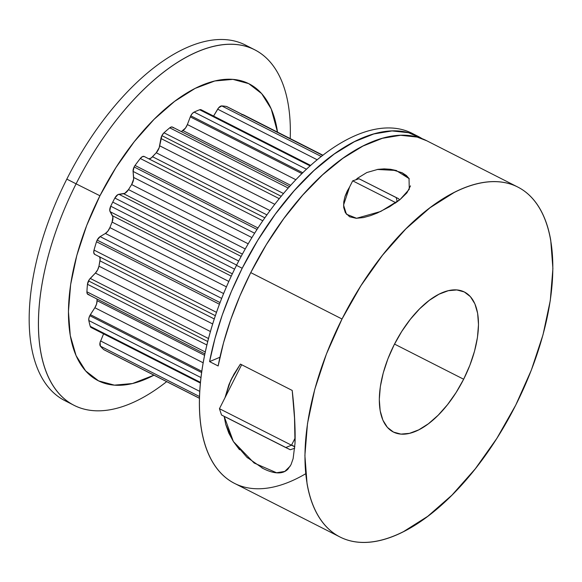 <?xml version="1.0" encoding="UTF-8"?>
<svg xmlns="http://www.w3.org/2000/svg" width="582" height="582" viewBox="0 0 582 582"><rect width="100%" height="100%" fill="white"/><g stroke="black" fill="none" stroke-linecap="round" stroke-linejoin="round"><path stroke-width="0.87" d="M236.488 265.356A196.258 96.939 116.9 0 1 415.104 134.966A196.258 96.939 116.9 0 0 236.488 265.356A196.258 96.939 -63.1 0 0 205.519 446.292A196.258 96.939 -63.1 0 0 305.695 473.748A196.258 96.939 -63.1 0 1 205.519 446.292A196.258 96.939 -63.1 0 1 236.488 265.356L242.192 268.258A196.258 96.939 -63.1 0 1 418.014 136.326A196.258 96.939 -63.1 0 1 422.176 138.712L408.615 132.725L392.057 130.928L373.811 133.955L354.38 141.717L334.264 154.012L314.011 170.504L294.165 190.758L275.242 214.234L257.768 240.293L242.192 268.258L236.488 265.356A196.258 96.939 -63.1 0 0 234.422 483.322L339.953 536.975A196.258 96.939 -63.1 0 1 342.02 319.009L250.747 272.609A196.258 96.939 116.9 0 0 218.141 365.962L209.585 361.611A196.258 96.939 -63.1 0 1 242.192 268.258L236.488 265.356A196.258 96.939 116.9 0 1 412.303 133.424L418.014 136.326M66.814 179.118A199.4 98.489 116.9 0 1 249.962 47.68A199.4 98.489 116.9 0 0 66.814 179.118A199.4 98.489 116.9 0 0 64.718 400.569L74.001 405.29A199.4 98.489 -63.1 0 1 76.097 183.832L66.814 179.118A199.4 98.489 116.9 0 0 69.484 402.679A199.4 98.489 116.9 0 1 66.814 179.118L76.097 183.832L66.814 179.118A199.4 98.489 116.9 0 1 245.451 45.069L254.727 49.79A199.4 98.489 116.9 0 0 76.097 183.832A199.4 98.489 -63.1 0 0 48.182 376.721A199.4 98.489 -63.1 0 0 166.663 381.632A199.4 98.489 -63.1 0 1 74.001 405.29M153.968 375.179A166.51 82.244 -63.1 0 1 72.946 347.01A166.51 82.244 -63.1 0 1 99.937 195.763L86.703 225.46L76.817 255.411L70.648 284.482L68.436 311.545L70.269 335.552L76.075 355.595L85.634 370.901L98.569 380.875L114.392 385.139L132.492 383.531L153.968 375.179A166.51 82.244 -63.1 0 1 72.946 347.01A166.51 82.244 -63.1 0 1 99.937 195.763L76.097 183.832A199.4 98.489 116.9 0 1 215.835 45.891A199.4 98.489 116.9 0 1 290.214 138.596A199.4 98.489 116.9 0 0 254.727 49.79M310.693 165.448L201.161 109.758A5.653 2.794 116.9 0 0 199.67 109.765L310.155 165.928L199.67 109.765A137.541 67.934 116.9 0 0 194.112 112.1L306.525 169.253L194.112 112.1A5.653 2.794 116.9 0 0 190.772 115.803L302.836 172.774L190.772 115.803A5.653 2.794 116.9 0 0 190.299 116.88L301.949 173.64M289.567 186.618L172.461 127.087A5.653 2.794 116.9 0 0 169.74 127.829L288.257 188.081L169.74 127.829A137.541 67.934 116.9 0 0 163.993 132.783L283.529 193.551L163.993 132.783A5.653 2.794 116.9 0 0 161.891 135.635L281.23 196.309L161.891 135.635A5.653 2.794 116.9 0 0 160.916 138.494L279.295 198.68M264.875 217.835L144.285 156.529A5.653 2.794 116.9 0 0 144.212 156.485A5.653 2.794 116.9 0 0 140.284 158.493L262.824 220.789L140.284 158.493A137.541 67.934 116.9 0 0 135.039 165.463L258.008 227.984L135.039 165.463A5.653 2.794 116.9 0 0 134.122 166.969L257.048 229.461L134.122 166.969A5.653 2.794 116.9 0 0 133.074 171.421L254.647 233.229M221.662 298.391L100.14 236.612A5.653 2.794 116.9 0 0 97.172 240.111L220.04 302.575L97.172 240.111A5.653 2.794 116.9 0 0 96.503 241.741A137.541 67.934 116.9 0 0 94.022 250.078L216.482 312.338L94.022 250.078A5.653 2.794 116.9 0 0 94.735 254.385A5.653 2.794 116.9 0 0 94.837 254.429L215.333 315.691L94.735 254.385M208.472 338.528L90.239 278.422A5.653 2.794 116.9 0 0 88.508 280.902L207.709 341.503L88.508 280.902A5.653 2.794 116.9 0 0 87.467 284.285A137.541 67.934 116.9 0 0 86.914 291.808L205.257 351.972L86.914 291.808A5.653 2.794 116.9 0 0 87.911 294.397L204.857 353.849M201.765 371.28L90.392 314.658A5.653 2.794 116.9 0 0 89.803 315.684L201.59 372.509L89.803 315.684A5.653 2.794 116.9 0 0 88.82 320.551A137.541 67.934 116.9 0 0 90.261 326.349L200.419 382.352L90.261 326.349A5.653 2.794 116.9 0 0 91.127 327.521A5.653 2.794 116.9 0 1 90.261 326.349L91.461 327.644M232.116 377.623L228.857 384.818L225.008 397.688L228.857 384.818L233.942 374.211L240.41 364.106L292.208 390.442L294.521 418.08L295.009 443.469L293.124 458.66L291.022 464.654L287.857 469.23C285.282 471.798 281.935 473.021 277.818 472.904C273.504 472.766 268.608 471.304 263.129 468.525L246.841 457.212L233.418 441.593L225.714 424.394L224.186 416.443L225.714 424.394L228.799 433.066L233.418 441.593L239.522 449.748M241.675 364.688L219.45 408.695L291.509 445.201L219.45 408.695L291.509 445.201L295.139 438.006M219.45 408.695L221.531 415.024L285.733 447.551L291.509 445.201L294.827 446.838L291.509 445.201L285.733 447.551L290.251 449.741L294.718 448.271M395.847 202.718L352.699 180.835L395.847 202.718L352.699 180.835L345.395 195.305M397.251 201.721L396.211 197.596L359.029 178.754L398.779 198.826L359.734 179.14L398.124 198.477L396.211 197.596L397.251 201.721L396.211 197.596M402.089 172.73L409.27 178.79L406.403 175.531L402.089 172.73L390.507 169.282L396.604 170.577M377.98 169.34L390.507 169.282L384.164 168.875L377.98 169.34L366.842 172.534L377.98 169.34M357.122 179.38L357.792 178.063L355.733 179.838L357.792 178.063L357.122 179.38L357.792 178.063L366.842 172.534M463.65 379.231A78.505 38.776 -63.1 0 1 393.497 432.091A78.505 38.776 -63.1 0 1 394.145 344.82A78.505 38.776 -63.1 0 1 464.291 291.953A78.505 38.776 -63.1 0 1 463.65 379.231L394.516 344.086L463.65 379.231A78.505 38.776 -63.1 0 1 393.323 432.004A78.505 38.776 -63.1 0 1 394.145 344.82A78.505 38.776 -63.1 0 1 464.472 292.04A78.505 38.776 -63.1 0 1 463.65 379.231L469.885 365.227L474.548 351.106L477.458 337.4L478.499 324.64L477.633 313.32L474.897 303.869L470.394 296.653L464.291 291.953L456.834 289.945L448.3 290.702L439.017 294.201L429.349 300.312L419.666 308.787L410.332 319.314L401.718 331.478L394.145 344.82L387.91 358.818L383.247 372.938L380.337 386.644L379.297 399.405L380.162 410.725L382.898 420.175L387.401 427.392L393.497 432.091L400.962 434.107L409.495 433.343L418.771 429.843L428.439 423.74L438.13 415.257L447.456 404.737L456.077 392.566L463.65 379.231L394.516 344.086M517.842 187.077L426.57 140.669A196.258 96.939 116.9 0 0 250.747 272.609L342.02 319.009A196.258 96.939 -63.1 0 1 517.383 186.844A196.258 96.939 -63.1 0 1 515.776 405.036A196.258 96.939 -63.1 0 1 340.405 537.201A196.258 96.939 -63.1 0 1 342.02 319.009L360.949 285.66L382.49 255.243L405.821 228.937L430.033 207.738L454.207 192.467C462.173 188.43 469.907 185.513 477.4 183.723C484.893 181.926 492.008 181.293 498.738 181.817C505.467 182.348 511.68 184.021 517.383 186.844C523.087 189.674 528.172 193.588 532.632 198.608C537.099 203.62 540.853 209.629 543.894 216.642C546.942 223.655 549.226 231.527 550.739 240.264L552.9 268.571L550.296 300.465L543.028 334.73L531.366 370.036L515.776 405.036L496.846 438.384L475.298 468.801L451.974 495.115L427.755 516.307L403.588 531.577C395.614 535.615 387.888 538.532 380.388 540.329C372.895 542.118 365.787 542.751 359.058 542.228C352.328 541.697 346.115 540.023 340.405 537.201C334.701 534.378 329.623 530.457 325.156 525.444C320.697 520.432 316.943 514.415 313.894 507.402C310.846 500.396 308.569 492.518 307.056 483.78L304.895 455.473L307.5 423.58L314.767 389.322L326.422 354.009L342.02 319.009A196.258 96.939 -63.1 0 1 517.842 187.077A196.258 96.939 -63.1 0 1 515.776 405.036A196.258 96.939 -63.1 0 1 339.953 536.975M247.736 457.998L246.841 457.212M264.679 469.288L261.893 467.884M277.818 472.904L275.322 472.693M232.036 377.783L240.41 364.106L292.208 390.442L294.521 418.08C295.125 427.755 295.292 436.216 295.009 443.469L293.124 458.66M241.144 256.422L118.917 194.279A5.653 2.794 116.9 0 0 114.85 198.055L238.707 261.027L114.85 198.055A137.541 67.934 116.9 0 0 112.755 202.107L236.627 265.079L112.755 202.107A137.541 67.934 116.9 0 0 110.733 206.195L234.59 269.16L110.733 206.195A5.653 2.794 116.9 0 0 110.122 211.688L232.334 273.816M322.806 155.379L226.849 106.601A5.653 2.794 116.9 0 0 226.456 106.47L322.748 155.423L226.456 106.47A137.541 67.934 116.9 0 0 221.764 105.917L321.329 156.529L221.764 105.917A5.653 2.794 116.9 0 0 217.668 109.176L317.255 159.81M220.04 302.575L97.172 240.111A5.653 2.794 116.9 0 1 100.14 236.612L105.386 233.462A7.537 3.725 116.9 0 0 109.882 227.598L226.427 286.846L109.882 227.598L107.903 231.098L105.386 233.462L223.604 293.561L105.386 233.462L100.14 236.612L97.172 240.111A5.653 2.794 116.9 0 0 96.503 241.741L219.414 304.226L96.503 241.741A137.541 67.934 116.9 0 0 94.022 250.078L93.789 252.901L94.837 254.429A5.653 2.794 116.9 0 1 94.022 250.078L216.482 312.338M207.709 341.503L88.508 280.902A5.653 2.794 116.9 0 1 90.239 278.422L95.397 273.06A7.537 3.725 116.9 0 0 98.962 266.156L212.648 323.956L98.962 266.156L97.645 269.859L95.397 273.06L210.393 331.522L95.397 273.06L89.308 279.564L87.467 284.285L206.85 344.973L87.467 284.285A137.541 67.934 116.9 0 0 86.914 291.808L87.009 293.073L88.129 294.485M201.59 372.509L89.803 315.684A5.653 2.794 116.9 0 1 90.392 314.658L94.851 307.733A7.537 3.725 116.9 0 0 97.041 300.632L204.558 355.289L97.041 300.632L96.554 304.095L94.851 307.733L203.133 362.782L94.851 307.733L90.392 314.658A5.653 2.794 116.9 0 0 89.803 315.684L88.886 318.289L88.82 320.551L200.943 377.551L88.82 320.551A137.541 67.934 116.9 0 0 90.261 326.349L200.419 382.352M410.499 185.854L406.883 192.882L400.067 199.553L389.642 206.705L377.318 213.005L370.603 215.609L363.517 217.566L356.264 218.301L349.637 216.788L345.366 212.706L343.693 207.425L343.758 201.903L344.981 196.52L349.491 187.186L347.17 191.18M426.832 140.808L417.17 137.076L400.612 135.279L382.374 138.305L362.935 146.067L342.82 158.362L322.566 174.855L302.72 195.108L283.798 218.577L266.323 244.644L250.747 272.609L239.937 295.838L230.807 319.409L223.495 342.922L218.141 365.962L209.585 361.611L214.94 338.571L222.244 315.058L231.381 291.487L242.192 268.258A196.258 96.939 -63.1 0 1 422.176 138.712M342.02 319.009L250.747 272.609A196.258 96.939 116.9 0 0 218.141 365.962L209.585 361.611L219.952 357.239L209.585 361.611A196.258 96.939 -63.1 0 1 242.192 268.258M389.642 206.705L377.318 213.005L370.603 215.609L363.517 217.566L356.264 218.301L349.637 216.788L345.366 212.706L343.693 207.425L343.758 201.903L344.981 196.52L347.185 191.165M377.245 169.457L396.109 170.461L409.037 178.565L409.262 189.288L400.067 199.553L395.113 203.227M290.171 449.682L221.8 415.133M199.713 391.351L100.584 340.957A5.653 2.794 116.9 0 0 100.41 346.166L199.473 396.524L100.41 346.166A137.541 67.934 116.9 0 0 103.669 349.549L199.422 398.226L103.669 349.549A5.653 2.794 116.9 0 0 103.982 349.767L199.422 398.284M103.574 333.85L100.06 342.536L100.41 346.166A137.541 67.934 116.9 0 0 103.669 349.549L104.44 349.906M204.558 355.289L97.041 300.632L96.932 298.981M214.249 318.943L99.973 260.852A7.537 3.725 116.9 0 0 99.638 256.88A7.537 3.725 116.9 0 1 99.973 260.852L214.249 318.943L99.973 260.852L98.962 266.156L100.148 259.143L99.471 256.626M226.427 286.846L109.882 227.598L112.093 222.084L228.813 281.426L112.093 222.084A7.537 3.725 116.9 0 0 112.479 215.74L231.25 276.115L112.479 215.74L109.794 210.655L110.733 206.195L234.59 269.16M245.255 248.958L128.498 189.601L124.81 193.326L118.917 194.279L123.602 193.719L242.396 254.108L123.602 193.719A7.537 3.725 116.9 0 0 128.498 189.601L245.255 248.958L128.498 189.601L131.634 184.545L248.216 243.814L131.634 184.545A7.537 3.725 116.9 0 0 133.671 177.466L251.941 237.594L133.671 177.466L133.074 171.421L134.122 166.969L257.048 229.461M266.949 214.903L152.557 156.747A7.537 3.725 116.9 0 1 148.927 158.879A7.537 3.725 116.9 0 0 152.557 156.747L266.949 214.903L152.557 156.747L156.238 152.76L270.063 210.626L156.238 152.76A7.537 3.725 116.9 0 0 159.679 145.798L274.813 204.333L159.679 145.798L161.891 135.635L281.23 196.309M295.918 179.751L187.375 124.563L185.454 128.098L181.344 131.597L182.944 130.564L290.709 185.345L182.944 130.564A7.537 3.725 116.9 0 0 187.375 124.563L295.918 179.751L187.375 124.563L190.299 116.88A5.653 2.794 116.9 0 1 190.772 115.803L302.836 172.774M227.213 106.862L226.456 106.47A137.541 67.934 116.9 0 0 221.764 105.917A5.653 2.794 116.9 0 0 217.668 109.176L213.565 116.065L218.628 107.816L221.764 105.917L321.329 156.529M322.974 155.249L243.298 114.741A5.653 2.794 116.9 0 0 242.563 114.589A5.653 2.794 116.9 0 1 243.618 114.96L241.879 114.727M290.214 138.596A199.4 98.489 116.9 0 0 215.835 45.891A199.4 98.489 116.9 0 0 76.097 183.832L99.937 195.763L116 167.47L134.275 141.666L154.063 119.339L174.607 101.363L195.115 88.406L214.794 80.985L232.895 79.37L248.718 83.633L261.653 93.607L271.212 108.914L277.519 132.143A166.51 82.244 -63.1 0 0 206.501 83.466A166.51 82.244 -63.1 0 0 99.937 195.763L76.097 183.832A199.4 98.489 -63.1 0 0 48.182 376.721A199.4 98.489 -63.1 0 0 166.663 381.632M201.43 109.94L199.67 109.765A137.541 67.934 116.9 0 0 194.112 112.1L192.322 113.505L190.772 115.803A5.653 2.794 116.9 0 0 190.299 116.88L187.375 124.563L190.299 116.88M172.636 127.189L171.821 126.927L169.74 127.829A137.541 67.934 116.9 0 0 163.993 132.783L161.891 135.635A5.653 2.794 116.9 0 0 160.916 138.494L159.213 147.639L156.238 152.76A7.537 3.725 116.9 0 0 159.679 145.798L160.916 138.494M148.846 158.886L151.284 157.911L156.238 152.76L270.063 210.626M262.824 220.789L140.284 158.493A5.653 2.794 116.9 0 1 144.285 156.529L142.423 156.623L140.284 158.493A137.541 67.934 116.9 0 0 135.039 165.463A5.653 2.794 116.9 0 0 134.122 166.969A5.653 2.794 116.9 0 0 133.074 171.421L133.642 179.074L131.634 184.545A7.537 3.725 116.9 0 0 133.671 177.466L133.074 171.421M242.396 254.108L123.602 193.719A7.537 3.725 116.9 0 0 128.498 189.601L131.634 184.545L248.216 243.814M123.602 193.719L117.884 194.635L114.85 198.055A137.541 67.934 116.9 0 0 112.755 202.107A137.541 67.934 116.9 0 0 110.733 206.195A5.653 2.794 116.9 0 0 110.122 211.688L112.893 216.926L112.093 222.084A7.537 3.725 116.9 0 0 112.479 215.74L110.122 211.688M223.604 293.561L105.386 233.462A7.537 3.725 116.9 0 0 109.882 227.598L112.093 222.084L228.813 281.426M306.525 169.253L194.112 112.1A5.653 2.794 116.9 0 0 190.772 115.803M283.529 193.551L163.993 132.783A5.653 2.794 116.9 0 0 161.891 135.635M258.008 227.984L135.039 165.463A5.653 2.794 116.9 0 0 134.122 166.969M289.247 388.936L292.208 390.442C294.463 409.844 295.401 427.523 295.009 443.469M226.049 417.214L285.733 447.551L291.509 445.201L294.827 446.838M290.28 466.037L284.787 471.42L276.559 472.751L254.13 463.025L233.367 441.512L224.208 416.45M224.965 397.782L230.727 380.359L240.41 364.106L243.371 365.612M238.707 261.027L114.85 198.055A137.541 67.934 116.9 0 0 112.755 202.107L236.627 265.079M322.748 155.423L226.456 106.47A137.541 67.934 116.9 0 0 221.764 105.917M310.155 165.928L199.67 109.765A137.541 67.934 116.9 0 0 194.112 112.1M288.257 188.081L169.74 127.829A137.541 67.934 116.9 0 0 163.993 132.783M140.284 158.493A137.541 67.934 116.9 0 0 135.039 165.463M112.755 202.107A137.541 67.934 116.9 0 0 110.733 206.195M219.414 304.226L96.503 241.741A137.541 67.934 116.9 0 0 94.022 250.078M206.85 344.973L87.467 284.285A137.541 67.934 116.9 0 0 86.914 291.808L205.257 351.972M200.943 377.551L88.82 320.551A137.541 67.934 116.9 0 0 90.261 326.349M426.57 140.677A196.258 96.939 116.9 0 0 250.747 272.609M400.067 199.553L380.693 211.477L356.555 218.286L346.421 214.198L343.547 205.075L349.6 186.975M355.726 179.845L357.792 178.063M219.952 357.239L209.585 361.611M291.597 445.026L294.834 446.707M199.473 396.524L100.41 346.166A137.541 67.934 116.9 0 0 103.669 349.549L199.422 398.226M100.584 340.957A5.653 2.794 116.9 0 0 100.41 346.166M86.914 291.808A5.653 2.794 116.9 0 0 89.053 294.499M203.133 362.782L94.851 307.733A7.537 3.725 116.9 0 0 97.041 300.632M90.392 314.658L94.851 307.733M89.803 315.684A5.653 2.794 116.9 0 0 88.82 320.551M212.648 323.956L98.962 266.156L99.973 260.852M210.393 331.522L95.397 273.06A7.537 3.725 116.9 0 0 98.962 266.156M90.239 278.422L95.397 273.06M88.508 280.902A5.653 2.794 116.9 0 0 87.467 284.285M231.25 276.115L112.479 215.74M109.882 227.598L112.093 222.084M100.14 236.612L105.386 233.462M97.172 240.111A5.653 2.794 116.9 0 0 96.503 241.741M251.941 237.594L133.671 177.466M128.498 189.601L131.634 184.545M118.917 194.279A5.653 2.794 116.9 0 0 114.85 198.055M274.813 204.333L159.679 145.798M152.557 156.747L156.238 152.76M290.709 185.345L182.944 130.564A7.537 3.725 116.9 0 0 187.375 124.563M181.344 131.597L182.944 130.564M173.203 127.909A5.653 2.794 116.9 0 0 169.74 127.829M213.565 116.065L217.668 109.176M201.161 109.758A5.653 2.794 116.9 0 0 199.67 109.765M99.937 195.763A166.51 82.244 -63.1 0 1 206.501 83.466A166.51 82.244 -63.1 0 1 277.519 132.143M352.699 180.835L359.029 178.754M399.267 200.193L398.83 198.862M200.353 383.051L91.127 327.521M264.875 217.828L144.212 156.485"/></g></svg>

